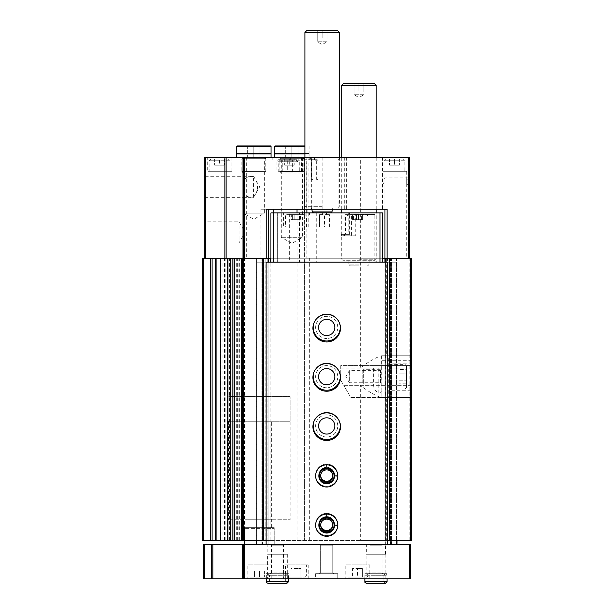 <?xml version="1.0" encoding="UTF-8"?>
<svg xmlns="http://www.w3.org/2000/svg" width="614" height="614" viewBox="0 0 614 614"><rect width="100%" height="100%" fill="white"/><g stroke="black" fill="none" stroke-linecap="round" stroke-linejoin="round"><path stroke-width="0.46" stroke-dasharray="3.07 2.3" d="M297.974 159.003L280.56 159.003L297.974 159.003L299.732 160.761L278.802 160.761L299.732 160.761L299.732 171.314L278.802 171.314L299.732 171.314M289.271 159.003L294.198 159.003L284.343 159.003L289.271 159.003L289.271 165.158L284.343 165.158L294.198 165.158L289.271 165.158L289.271 159.003M403.129 159.003L385.715 159.003L403.129 159.003L404.887 160.761L383.957 160.761L404.887 160.761L404.887 171.314L383.957 171.314L404.887 171.314M394.418 159.003L399.346 159.003L389.499 159.003L394.418 159.003L394.418 165.158L389.499 165.158L399.346 165.158L394.418 165.158L394.418 159.003M228.285 159.003L210.871 159.003L228.285 159.003L230.043 160.761L209.113 160.761L230.043 160.761L230.043 171.314L209.113 171.314L230.043 171.314M219.582 159.003L214.654 159.003L219.582 159.003L219.582 165.158L214.654 165.158L224.501 165.158L219.582 165.158L219.582 159.003M409.691 186.694L408.402 185.896L406.737 183.417L406.737 180.386L408.402 177.906L409.691 177.108L409.691 258.241L270.92 258.241M409.423 177.3L409.691 157.276L406.737 157.276L409.423 157.276L409.423 258.241L406.737 258.241L409.691 258.241L409.423 186.502M384.94 262.178L384.94 540.45L360.318 540.45L360.318 385.308C368.745 391.878 375.852 395.984 381.639 397.619L384.94 397.619L384.94 540.45L390.972 540.45L390.972 258.241L390.972 540.45L397.005 540.45L385.308 540.45L385.308 262.178L397.005 262.178L397.005 540.45L397.005 258.241L385.308 258.241L409.691 258.241L409.691 177.108M277.858 159.74L297.56 159.74L277.858 159.74L277.858 161.712L297.56 161.712L277.858 161.712L279.831 159.74L295.587 159.74L279.831 159.74M241.832 157.276L243.259 158.704L243.259 213.173L253.812 219.267L264.358 213.173L243.259 213.173L264.358 213.173L264.358 158.704L243.259 158.704L264.358 158.704L265.785 157.276L241.832 157.276L265.785 157.276M253.559 176.471C258.87 183.402 258.87 190.302 253.559 197.178C246.068 197.862 242.707 194.415 243.459 186.833C242.676 179.265 246.045 175.811 253.559 176.471L253.559 197.178M382.476 258.241L304.414 258.241L304.414 212.928M344.277 157.276L344.277 209.236L384.94 209.236L384.94 157.276L304.414 157.276L384.94 157.276L384.94 258.241L360.318 258.241L360.318 368.07C368.745 361.508 375.852 357.402 381.639 355.759L384.94 355.759L384.94 258.241L397.005 258.241L397.005 540.45M362.16 382.568L363.672 384.08L381.862 384.08L381.862 369.306L381.862 384.08L381.862 369.306L381.862 384.08L380.526 382.745L380.526 370.633L380.526 382.745L349.358 382.745L349.358 370.633L349.358 382.745L345.859 376.689L349.358 370.633L380.526 370.633L381.862 369.306L363.672 369.306L363.672 384.08L363.672 369.306L362.16 370.81L362.16 382.568L362.16 370.81M381.639 355.759L381.862 397.619L411.656 397.619L411.656 540.45L411.656 258.241L202.344 258.241L202.344 540.45L203.572 540.45L203.572 258.241M381.639 397.619L388.263 397.619L388.263 355.759L381.862 355.759L381.862 397.619L381.862 355.759L386.298 355.759L386.298 258.241M384.94 385.308L384.94 355.759L411.656 355.759L411.656 397.619L384.94 397.619L384.94 385.308L411.656 385.308M410.428 258.241L410.428 355.759L411.656 355.759L411.656 258.241L411.25 258.241L411.656 258.241L411.656 540.45L410.428 540.45L410.428 397.619M410.428 355.759L387.526 355.759L387.526 258.241M410.428 540.45L387.526 540.45L387.526 397.619M387.526 355.759L386.298 355.759M387.526 540.45L386.298 540.45L386.298 397.619M326.702 338.521A11.083 11.083 0 0 1 317.1 321.897A11.083 11.083 0 0 1 336.295 321.897A11.083 11.083 0 0 1 326.702 338.521A11.083 11.083 0 0 1 317.1 321.897A11.083 11.083 0 0 1 336.295 321.897A11.083 11.083 0 0 1 326.702 338.521M326.702 387.772A11.083 11.083 0 0 1 317.1 371.148A11.083 11.083 0 0 1 336.295 371.148A11.083 11.083 0 0 1 326.702 387.772A11.083 11.083 0 0 1 317.1 371.148A11.083 11.083 0 0 1 336.295 371.148A11.083 11.083 0 0 1 326.702 387.772M326.702 437.022A11.083 11.083 0 0 1 317.1 420.398A11.083 11.083 0 0 1 336.295 420.398A11.083 11.083 0 0 1 326.702 437.022A11.083 11.083 0 0 1 317.1 420.398A11.083 11.083 0 0 1 336.295 420.398A11.083 11.083 0 0 1 326.702 437.022M326.702 486.273A11.083 11.083 0 0 1 317.1 469.656A11.083 11.083 0 0 1 336.295 469.656A11.083 11.083 0 0 1 326.702 486.273A11.083 11.083 0 0 1 317.1 469.656A11.083 11.083 0 0 1 336.295 469.656A11.083 11.083 0 0 1 326.702 486.273M326.702 535.523A11.083 11.083 0 0 1 317.1 518.907A11.083 11.083 0 0 1 336.295 518.907A11.083 11.083 0 0 1 326.702 535.523A11.083 11.083 0 0 1 317.1 518.907A11.083 11.083 0 0 1 336.295 518.907A11.083 11.083 0 0 1 326.702 535.523M386.298 540.45L267.105 540.45L267.105 258.241M311.874 179.441L313.033 179.441L311.712 179.441L311.712 160.246L310.884 159.74L304.905 159.74L316.026 159.74L316.816 160.246L316.647 161.075L306.24 161.075L304.905 159.74M311.874 161.075L306.24 161.075L306.24 209.236L338.053 209.236L306.24 209.236M311.712 179.441L311.712 160.246M310.884 159.74L316.026 159.74M316.647 161.075L316.647 179.441L318.037 179.441L318.037 160.231L313.347 157.276L341.008 157.276L308.167 157.276L313.033 160.231L313.033 179.441M316.816 179.441L316.816 160.246M308.167 157.276L313.347 157.276M316.647 179.441L318.037 179.441M409.691 258.241L409.691 157.276L204.308 157.276L204.308 258.241M204.308 198.806L204.308 174.852L204.308 198.806L205.744 197.37L205.744 176.279L205.744 197.37L253.559 197.37L259.653 186.825L253.559 176.279L205.744 176.279L204.308 174.852M204.308 244.364L204.308 220.403L204.308 244.364L205.744 242.929L205.744 221.838L205.744 242.929L239.03 242.929L239.03 221.838L239.03 242.929L245.124 232.384L239.03 221.838L205.744 221.838L204.308 220.403M243.344 157.276L243.344 258.241L243.344 157.276L246.298 157.276L243.344 157.276L243.344 258.241M344.277 209.236L304.414 209.236L304.414 157.276L304.414 540.45L304.414 258.241L360.318 258.241L360.318 157.276M276.96 157.276L301.581 157.276L276.96 157.276L276.96 171.314L301.581 171.314L276.96 171.314M382.108 157.276L406.737 157.276L382.108 157.276L382.108 171.314L406.737 171.314L382.108 171.314M207.263 157.276L231.892 157.276L207.263 157.276L207.263 171.314L231.892 171.314L207.263 171.314M303.83 157.276L279.877 157.276L303.83 157.276L302.403 158.704L281.312 158.704L302.403 158.704L302.403 237.311L281.312 237.311L302.403 237.311L291.857 243.397L281.312 237.311L281.312 158.704L279.877 157.276M411.25 540.45L409.2 540.45L411.25 540.45L411.25 258.241L409.2 258.241L411.25 258.241L411.25 540.45M267.105 540.45L265.877 540.45L265.877 258.241M265.877 540.45L203.572 540.45M220.157 540.45L220.672 540.45L220.587 258.241M230.672 540.45L230.557 258.241M239.268 540.45L239.268 258.241L239.828 258.241L234.064 258.241M239.268 258.241L234.157 258.241M242.108 540.45L242.108 258.241L244.572 258.241L242.108 258.241L242.108 540.45L244.572 540.45L242.108 540.45L242.108 258.241M266.123 540.45L268.088 540.45L268.088 262.178L266.123 262.178L266.123 544.388L397.005 544.388L266.123 544.388M360.318 540.45L256.391 540.45L268.088 540.45L268.088 258.241M256.391 540.45L256.391 258.241L256.391 540.45L256.391 262.178L268.088 262.178L268.088 544.388L268.088 262.178M262.431 540.45L262.431 258.241L262.431 540.45M268.464 258.241L268.464 262.178M339.58 323.256A13.546 13.546 0 0 0 313.823 323.256M339.58 372.506A13.546 13.546 0 0 0 313.823 372.506M339.58 421.757A13.546 13.546 0 0 0 313.823 421.757M326.702 482.581A7.391 7.391 0 0 1 320.301 471.498A7.391 7.391 0 0 1 333.095 471.498A7.391 7.391 0 0 1 326.702 482.581A7.391 7.391 0 0 1 320.301 471.498A7.391 7.391 0 0 1 333.095 471.498A7.391 7.391 0 0 1 326.702 482.581M326.702 531.831A7.391 7.391 0 0 1 320.301 520.749A7.391 7.391 0 0 1 333.095 520.749A7.391 7.391 0 0 1 326.702 531.831A7.391 7.391 0 0 1 320.301 520.749A7.391 7.391 0 0 1 333.095 520.749A7.391 7.391 0 0 1 326.702 531.831M387.281 540.45L385.308 540.45L385.308 258.241M274.212 540.45L244.487 540.45L274.212 540.45L274.212 527.649L244.487 527.649L274.212 527.649M387.073 209.236L384.94 209.236M273.261 209.236L304.414 209.236M266.207 209.236L260.95 209.236L268.341 209.236L268.341 258.241M318.037 160.231L313.033 160.231M290.13 421.265L228.569 421.265L290.13 421.265L290.13 396.636L228.569 396.636L290.13 396.636L228.569 396.636L290.13 396.636L290.13 519.766L228.569 519.766L290.13 519.766M271.664 519.766L247.035 519.766L271.664 519.766L271.664 527.649L247.035 527.649L271.664 527.649L247.035 527.649L271.664 527.649L271.664 421.265L247.035 421.265L271.664 421.265M320.654 524.816A6.056 6.056 0 0 1 326.702 518.393A6.056 6.056 0 0 1 332.742 524.816M326.702 530.496A6.056 6.056 0 0 1 321.46 521.416A6.056 6.056 0 0 1 331.944 521.416A6.056 6.056 0 0 1 326.702 530.496M320.654 475.566A6.056 6.056 0 0 1 326.702 469.142A6.056 6.056 0 0 1 332.742 475.566M326.702 481.246A6.056 6.056 0 0 1 321.46 472.166A6.056 6.056 0 0 1 331.944 472.166A6.056 6.056 0 0 1 326.702 481.246M326.702 439.486A13.546 13.546 0 0 1 314.974 419.17A13.546 13.546 0 0 1 338.429 419.17A13.546 13.546 0 0 1 326.702 439.486M326.702 434.067A8.128 8.128 0 0 1 319.664 421.879A8.128 8.128 0 0 1 333.74 421.879A8.128 8.128 0 0 1 326.702 434.067M326.702 390.235A13.546 13.546 0 0 1 314.974 369.92A13.546 13.546 0 0 1 338.429 369.92A13.546 13.546 0 0 1 326.702 390.235M326.702 384.817A8.128 8.128 0 0 1 319.664 372.629A8.128 8.128 0 0 1 333.74 372.629A8.128 8.128 0 0 1 326.702 384.817M326.702 340.985A13.546 13.546 0 0 1 314.974 320.669A13.546 13.546 0 0 1 338.429 320.669A13.546 13.546 0 0 1 326.702 340.985M326.702 335.566A8.128 8.128 0 0 1 319.664 323.378A8.128 8.128 0 0 1 333.74 323.378A8.128 8.128 0 0 1 326.702 335.566M287.705 159.74L292.632 159.74L287.705 159.74L287.705 172.05L282.785 172.05L282.785 159.74L282.785 172.05L287.705 172.05L287.705 159.74M292.632 172.05L292.632 159.74L292.632 172.05L287.705 172.05L292.632 172.05M408.755 177.922L408.755 185.881M408.402 177.906L385.062 177.906L382.76 181.905L385.062 185.896L385.062 177.906L385.062 185.896L408.402 185.896M224.501 159.003L224.501 165.158L224.501 159.003M214.654 159.003L214.654 165.158L214.654 159.003M399.346 159.003L399.346 165.158L399.346 159.003M389.499 159.003L389.499 165.158L389.499 159.003M294.198 159.003L294.198 165.158L294.198 159.003M284.343 159.003L284.343 165.158L284.343 159.003M337.662 30.7L317.223 30.7L317.223 38.091L319.679 38.091L317.223 38.091L319.679 38.091L317.223 38.091L317.223 41.783L322.143 44.622L327.07 41.783L317.223 41.783L327.07 41.783L327.07 38.091L324.606 38.091L327.07 38.091L324.606 38.091L327.07 38.091L327.07 30.7L306.632 30.7M317.223 38.091L317.223 30.7L322.143 30.7L322.143 38.091L319.679 38.091L324.606 38.091L319.679 38.091L324.606 38.091L322.143 38.091L322.143 30.7L327.07 30.7L327.07 38.091M322.143 208.008L337.662 208.008L322.143 208.008M322.143 206.281L304.905 206.281L322.143 206.281M339.381 32.427L304.905 32.427M322.143 212.928L330.723 212.928L322.143 212.928M285.702 146.662L284.466 145.948L299.241 145.948L298.013 146.662M285.702 146.109L291.857 146.109L285.702 146.109L285.702 157.276L285.702 146.109M298.013 146.109L291.857 146.109L298.013 146.109L298.013 157.276L298.013 146.109M275.11 145.948L304.905 145.948M308.604 145.948L309.095 146.439L309.095 153.5L304.905 153.5M274.619 153.5L309.095 153.5M307.368 153.5L276.338 153.5L307.368 153.868M274.619 153.868L304.905 153.868M309.095 157.276L274.619 157.276L309.095 157.276L309.095 153.868M302.403 157.276L281.312 157.276L302.403 157.276L303.83 158.704L279.877 158.704L303.83 158.704L303.83 171.605L279.877 171.605L303.83 171.605L302.403 173.033L281.312 173.033L302.403 173.033M291.857 157.276L291.857 146.109L291.857 157.276L285.702 157.276L298.013 157.276L291.857 157.276M247.649 146.662L246.421 145.948L261.196 145.948L259.968 146.662M247.649 146.109L253.812 146.109L247.649 146.109L247.649 157.276L247.649 146.109M259.968 146.109L253.812 146.109L259.968 146.109L259.968 157.276L259.968 146.109M237.065 145.948L270.551 145.948M236.574 153.5L271.05 153.5M269.323 153.5L238.293 153.5L269.323 153.5M269.323 153.868L238.293 153.868L269.323 153.868M236.574 153.868L271.05 153.868M271.05 157.276L236.574 157.276L271.05 157.276M264.358 157.276L243.259 157.276L264.358 157.276L265.785 158.704L241.832 158.704L265.785 158.704L265.785 171.605L241.832 171.605L265.785 171.605L264.358 173.033L243.259 173.033L264.358 173.033M253.812 157.276L253.812 146.109L253.812 157.276L247.649 157.276L253.812 157.276M381.862 388.754L381.862 355.759L411.411 355.759L411.411 397.619L350.832 397.619L343.725 385.308L350.832 397.619L381.862 397.619L381.862 388.754C382.215 391.97 380.979 393.359 378.17 392.906C375.185 390.665 373.673 388.132 373.619 385.308L373.619 365.606L340.739 365.606L340.739 380.135L340.739 365.606L411.411 365.606L411.411 397.619L388.263 397.619M411.411 385.308L343.725 385.308L340.739 380.135L343.725 385.308L373.619 385.308M388.263 355.759L411.411 355.759L411.411 365.606L373.619 365.606M411.411 363.15L411.411 390.235L411.411 363.15L391.709 363.15L391.709 390.235L391.709 363.15M406.491 365.852L406.491 387.526L406.491 365.852L405.01 364.378L405.01 389L405.01 364.378L391.709 364.378L391.709 389L391.709 364.378M399.1 369.582L399.1 380.243L406.491 380.243L406.491 373.135L406.491 383.796L406.491 380.243L399.1 380.243L399.1 373.135L406.491 373.135L406.491 369.582L406.491 373.135L399.1 373.135L399.1 369.582L406.491 369.582M399.1 383.796L399.1 380.243L399.1 383.796L406.491 383.796M348.153 212.928L348.153 234.356L343.748 234.356L343.748 235.83L355.744 235.83L355.744 214.409L352.075 212.928L309.556 212.928L344.009 212.928L344.009 234.356L346.081 234.356L346.081 214.654L345.544 214.654L345.544 234.356M341.353 234.356L341.353 235.83L343.226 235.83L343.226 234.356L341.353 234.356L344.009 234.356M341.353 235.83L351.576 235.83L351.576 214.409L347.616 212.928L344.009 212.928M343.748 235.83L344.485 235.83L344.485 234.356L343.748 234.356M349.696 234.356L349.696 214.654L349.159 214.654L349.159 234.356L349.696 234.356L348.153 234.356M349.696 214.654L345.544 214.654M286.684 214.654L305.15 214.654L286.684 214.654L285.456 215.882L306.386 215.882L285.456 215.882L285.456 226.965L306.386 226.965L285.456 226.965M300.515 214.654L299.44 214.654L300.868 214.654L299.908 214.654L300.515 214.654L300.515 219.651L299.908 219.651L300.868 219.651L300.515 214.654M299.44 214.654L294.843 214.654L299.44 214.654L299.44 219.651L300.868 219.651L294.843 219.651L299.44 219.651L299.44 214.654M294.843 214.654L290.975 214.654L294.843 214.654L294.843 219.651L290.975 219.651L294.843 219.651L294.843 214.654M291.32 214.654L291.926 214.654L291.32 214.654L290.975 219.651L291.926 219.651L291.32 219.651L291.32 214.654M348.245 214.654L366.719 214.654L348.245 214.654L347.017 215.882L367.947 215.882L347.017 215.882L347.017 226.965L367.947 226.965L347.017 226.965M362.083 214.654L361.001 214.654L362.429 214.654L361.477 214.654L362.083 214.654L362.083 219.651L361.477 219.651L362.429 219.651L362.083 214.654M361.001 214.654L356.404 214.654L361.001 214.654L361.001 219.651L362.429 219.651L356.404 219.651L361.001 219.651L361.001 214.654M356.404 214.654L352.536 214.654L356.404 214.654L356.404 219.651L352.536 219.651L356.404 219.651L356.404 214.654M352.881 214.654L353.495 214.654L352.881 214.654L352.536 219.651L353.495 219.651L352.881 219.651L352.881 214.654M397.005 544.388L397.005 262.178L376.075 262.178L382.476 262.178L382.476 212.928L299.486 212.928L299.486 262.178L270.92 262.178L382.476 262.178L262.431 262.178L262.431 544.388L262.431 262.178L256.391 262.178L256.391 544.388M299.486 262.178L382.476 262.178L382.476 212.928M387.281 544.388L387.281 262.178L385.308 262.178L385.308 544.388L385.308 262.178M244.487 544.388L274.212 544.388L244.487 544.388M270.06 544.388L284.835 544.388L270.06 544.388L271.396 545.163L283.507 545.163L271.396 545.163L271.396 572.923L283.507 572.923L271.396 572.923L270.06 573.699L284.835 573.699L270.06 573.699M319.311 544.388L334.085 544.388L319.311 544.388L334.085 544.388L319.311 544.388L320.646 545.163L332.757 545.163L320.646 545.163L332.757 545.163L320.646 545.163L319.311 544.388M368.561 544.388L383.343 544.388L368.561 544.388L369.897 545.163L382.008 545.163L369.897 545.163L369.897 572.923L382.008 572.923L369.897 572.923L368.561 573.699L383.343 573.699L368.561 573.699M267.842 544.388L287.053 544.388L267.842 544.388L267.842 554.242L287.053 554.242L267.842 554.242M366.351 544.388L385.554 544.388L366.351 544.388L366.351 554.242L385.554 554.242L366.351 554.242M410.428 544.388L203.572 544.388L203.572 578.864L410.428 578.864L410.428 544.388M243.344 544.388L243.344 578.864M247.158 578.864L271.787 578.864L247.158 578.864L247.158 564.834L271.787 564.834L247.158 564.834M283.607 578.864L308.228 578.864L283.607 578.864L283.607 564.834L308.228 564.834L283.607 564.834M345.168 578.864L369.797 578.864L345.168 578.864L345.168 564.834L369.797 564.834L345.168 564.834M286.93 583.3L267.965 583.3C269.254 582.87 269.792 582.333 269.569 581.696L285.326 581.696L286.93 583.3L285.326 581.696L285.326 575.295L285.326 581.696L269.569 581.696L269.569 575.295L285.326 575.295L269.569 575.295L267.965 573.699L286.93 573.699L285.326 575.295L286.93 573.699L267.965 573.699L266.369 575.295L288.526 575.295L286.93 573.699L288.526 575.295L266.369 575.295L266.369 578.864L288.534 578.864L266.369 578.864L266.369 573.699L288.534 573.699L266.369 573.699M315.619 578.864L337.784 578.864L315.619 578.864L337.784 578.864L315.619 578.864L315.619 573.699L337.784 573.699L315.619 573.699L337.784 573.699L315.619 573.699L315.619 578.864M385.431 583.3L366.474 583.3C367.755 582.87 368.293 582.333 368.07 581.696L383.834 581.696L385.431 583.3L383.834 581.696L383.834 575.295L383.834 581.696L368.07 581.696L368.07 575.295L383.834 575.295L368.07 575.295L366.474 573.699L385.431 573.699L383.834 575.295L385.431 573.699L366.474 573.699L364.869 575.295L387.035 575.295L385.431 573.699L387.035 575.295L364.869 575.295L364.869 578.864L387.035 578.864L364.869 578.864L364.869 573.699L387.035 573.699L364.869 573.699M267.597 578.864L287.298 578.864L267.597 578.864L267.597 554.242L287.298 554.242L267.597 554.242M366.105 578.864L385.799 578.864L366.105 578.864L366.105 554.242L385.799 554.242L366.105 554.242M319.311 573.699L334.085 573.699L319.311 573.699L334.085 573.699L319.311 573.699L320.646 572.923L332.757 572.923L320.646 572.923L320.646 545.163L320.646 572.923L332.757 572.923L320.646 572.923L319.311 573.699M347.017 564.834L367.947 564.834L347.017 564.834L347.017 575.909L367.947 575.909L347.017 575.909L348.245 577.145L366.719 577.145L348.245 577.145M357.486 577.145L352.559 577.145L362.406 577.145L357.486 577.145L357.486 568.526L352.559 568.526L352.559 577.145L352.559 568.526L357.486 568.526L357.486 577.145M285.456 564.834L306.386 564.834L285.456 564.834L285.456 575.909L306.386 575.909L285.456 575.909L286.684 577.145L305.15 577.145L286.684 577.145M295.917 577.145L290.99 577.145L300.845 577.145L295.917 577.145L295.917 568.526L290.99 568.526L290.99 577.145L290.99 568.526L295.917 568.526L295.917 577.145M300.845 568.526L300.845 577.145L300.845 568.526L295.917 568.526L300.845 568.526M362.406 568.526L362.406 577.145L362.406 568.526L357.486 568.526L362.406 568.526M249.008 564.834L269.937 564.834L249.008 564.834L249.008 575.909L269.937 575.909L249.008 575.909L250.236 577.145L268.709 577.145L250.236 577.145M259.469 577.145L264.396 577.145L259.469 577.145L259.469 570.989L254.549 570.989L254.549 577.145L254.549 570.989L259.469 570.989L259.469 577.145M264.396 570.989L264.396 577.145L264.396 570.989L259.469 570.989L264.396 570.989M245.224 527.649L273.476 527.649L245.224 527.649L244.487 528.385L274.212 528.385L244.487 528.385L244.487 540.45L244.487 527.649M247.035 519.766L247.035 421.265M228.569 421.265L228.569 519.766M390.972 262.178L390.972 544.388L390.972 262.178M326.702 341.967A13.792 13.792 0 0 1 314.759 321.283A13.792 13.792 0 0 1 338.644 321.283A13.792 13.792 0 0 1 326.702 341.967M326.702 391.218A13.792 13.792 0 0 1 314.759 370.534A13.792 13.792 0 0 1 338.644 370.534A13.792 13.792 0 0 1 326.702 391.218M326.702 440.468A13.792 13.792 0 0 1 314.759 419.784A13.792 13.792 0 0 1 338.644 419.784A13.792 13.792 0 0 1 326.702 440.468M326.702 483.318A7.391 7.391 0 0 1 320.301 472.235A7.391 7.391 0 0 1 333.095 472.235A7.391 7.391 0 0 1 326.702 483.318M326.702 532.568A7.391 7.391 0 0 1 320.301 521.493A7.391 7.391 0 0 1 333.095 521.493A7.391 7.391 0 0 1 326.702 532.568M326.702 487.017A11.083 11.083 0 0 1 315.619 475.98A11.083 11.083 0 0 1 326.61 464.852A11.083 11.083 0 0 1 337.784 475.796A11.083 11.083 0 0 0 321.122 466.356A11.083 11.083 0 0 0 321.122 485.505A11.083 11.083 0 0 0 337.784 476.065A11.083 11.083 0 0 1 326.702 487.017A11.083 11.083 0 0 1 317.1 470.393A11.083 11.083 0 0 1 336.295 470.393A11.083 11.083 0 0 1 326.702 487.017M326.702 536.268A11.083 11.083 0 0 1 315.619 525.231A11.083 11.083 0 0 1 326.61 514.102A11.083 11.083 0 0 1 337.784 525.047A11.083 11.083 0 0 0 321.122 515.606A11.083 11.083 0 0 0 321.122 534.756A11.083 11.083 0 0 0 337.784 525.323A11.083 11.083 0 0 1 326.702 536.268A11.083 11.083 0 0 1 317.1 519.644A11.083 11.083 0 0 1 336.295 519.644A11.083 11.083 0 0 1 326.702 536.268M377.426 262.178L340.494 262.178L377.426 262.178L374.862 260.704L343.057 260.704L374.862 260.704L374.862 214.409L351.576 214.409M376.075 212.928L376.075 262.178L376.075 212.928M306.877 212.928L306.877 258.241M299.486 212.928L289.639 212.928L289.639 262.178M289.639 212.928L277.328 212.928L277.328 262.178L277.328 212.928L270.92 212.928L270.92 262.178M352.075 212.928L347.616 212.928M283.607 212.928L308.228 212.928L283.607 212.928L283.607 226.965L308.228 226.965L283.607 226.965M344.922 212.928L370.042 212.928L344.922 212.928L344.922 226.965L370.042 226.965L344.922 226.965M326.702 531.24A6.056 6.056 0 0 1 321.46 522.153A6.056 6.056 0 0 1 331.944 522.153A6.056 6.056 0 0 1 326.702 531.24M326.702 481.99A6.056 6.056 0 0 1 321.46 472.903A6.056 6.056 0 0 1 331.944 472.903A6.056 6.056 0 0 1 326.702 481.99M343.226 235.83L351.576 235.83M355.744 235.83L344.485 235.83M343.226 234.356L346.081 234.356M349.159 234.356L344.485 234.356M349.159 214.654L346.081 214.654M355.744 214.409L374.862 214.409L377.426 212.928M319.526 214.654L329.38 214.654L319.526 214.654L319.526 226.965L319.526 214.654M329.38 226.965L329.38 214.654L329.38 226.965L324.453 226.965L324.453 214.654L324.453 226.965L319.526 226.965L329.38 226.965M374.471 83.642L354.032 83.642L354.032 91.033L356.496 91.033L354.032 91.033L356.496 91.033L354.032 91.033L354.032 94.725L358.96 97.572L363.887 94.725L354.032 94.725L363.887 94.725L363.887 91.033L361.423 91.033L363.887 91.033L361.423 91.033L363.887 91.033L363.887 83.642L343.449 83.642M354.032 91.033L354.032 83.642L358.96 83.642L358.96 91.033L361.423 91.033L356.496 91.033L361.423 91.033L358.96 91.033L358.96 83.642L363.887 83.642L363.887 91.033M358.96 260.95L374.471 260.95L358.96 260.95M358.96 259.223L376.198 259.223L358.96 259.223M376.198 85.369L341.722 85.369M358.96 265.877L350.387 265.877L358.96 265.877M334.584 525.162A7.882 7.882 0 0 0 322.757 518.362A7.882 7.882 0 0 0 322.757 532A7.882 7.882 0 0 0 334.584 525.208M336.395 525.269L337.784 525.323A11.083 11.083 0 0 1 321.122 534.756A11.083 11.083 0 0 1 321.122 515.606A11.083 11.083 0 0 1 337.784 525.047M334.584 475.904A7.882 7.882 0 0 0 322.757 469.111A7.882 7.882 0 0 0 322.757 482.75A7.882 7.882 0 0 0 334.584 475.957M336.395 476.019L337.784 476.065A11.083 11.083 0 0 1 321.122 485.505A11.083 11.083 0 0 1 321.122 466.356A11.083 11.083 0 0 1 337.784 475.796M387.035 578.864L387.035 573.699M288.526 578.864L288.534 573.699M326.84 513.365A11.083 11.083 0 0 1 336.272 530.028A11.083 11.083 0 0 1 317.123 530.028A11.083 11.083 0 0 1 326.564 513.365L326.679 516.566L326.564 513.365A11.083 11.083 0 0 0 317.123 530.028A11.083 11.083 0 0 0 336.272 530.028A11.083 11.083 0 0 0 326.84 513.365L326.725 516.566A7.882 7.882 0 0 1 333.517 528.393A7.882 7.882 0 0 1 319.879 528.393A7.882 7.882 0 0 1 326.679 516.566A7.882 7.882 0 0 0 319.879 528.393A7.882 7.882 0 0 0 333.517 528.393A7.882 7.882 0 0 0 326.725 516.566L326.84 513.365A11.083 11.083 0 0 1 336.272 530.028A11.083 11.083 0 0 1 317.123 530.028A11.083 11.083 0 0 1 326.564 513.365A11.083 11.083 0 0 0 317.123 530.028A11.083 11.083 0 0 0 336.272 530.028A11.083 11.083 0 0 0 326.84 513.365M326.84 464.115A11.083 11.083 0 0 1 336.272 480.77A11.083 11.083 0 0 1 317.123 480.77A11.083 11.083 0 0 1 326.564 464.115L326.679 467.315L326.564 464.115A11.083 11.083 0 0 0 317.123 480.77A11.083 11.083 0 0 0 336.272 480.77A11.083 11.083 0 0 0 326.84 464.115L326.725 467.315A7.882 7.882 0 0 1 333.517 479.143A7.882 7.882 0 0 1 319.879 479.143A7.882 7.882 0 0 1 326.679 467.315A7.882 7.882 0 0 0 319.879 479.143A7.882 7.882 0 0 0 333.517 479.143A7.882 7.882 0 0 0 326.725 467.315L326.84 464.115A11.083 11.083 0 0 1 336.272 480.77A11.083 11.083 0 0 1 317.123 480.77A11.083 11.083 0 0 1 326.564 464.115A11.083 11.083 0 0 0 317.123 480.77A11.083 11.083 0 0 0 336.272 480.77A11.083 11.083 0 0 0 326.84 464.115M309.249 159.74L309.249 157.928M314.422 159.74L314.422 157.928M290.292 159.74L290.292 157.276M285.119 159.74L285.119 157.276M408.456 157.276L408.456 258.241M205.544 157.276L205.544 258.241M243.612 157.276L243.612 258.241L243.612 157.276M382.476 157.276L382.476 209.236M346.611 157.276L346.611 209.236M322.143 157.276L322.143 209.236M311.344 157.276L311.344 209.236M308.896 157.276L308.896 209.236M304.92 157.276L304.92 209.236M306.877 157.276L306.877 209.236M220.449 540.45L220.449 258.241M220.779 540.45L220.779 258.241M222.936 540.45L222.936 258.241M227.794 540.45L227.794 258.241M225.937 540.45L225.937 258.241M225.208 540.45L225.208 258.241M224.524 540.45L224.524 258.241M220.38 540.45L220.38 258.241M230.48 540.45L230.48 258.241M238.094 540.45L238.094 258.241M237.372 540.45L237.372 258.241M236.689 540.45L236.689 258.241M242.522 540.45L242.522 258.241L242.522 540.45M256.89 540.45L256.89 258.241M261.932 540.45L261.932 258.241M262.922 540.45L262.922 258.241M267.965 540.45L267.965 258.241M270.183 540.45L270.183 262.178M297.03 540.45L297.03 212.928M309.341 540.45L309.341 258.241M360.318 385.308L381.862 385.308M360.318 368.07L381.862 368.07M385.431 540.45L385.431 258.241M390.481 540.45L390.481 258.241M391.463 540.45L391.463 258.241M396.514 540.45L396.514 258.241M273.261 212.928L273.261 258.241M384.94 368.07L411.656 368.07M331.928 211.953L312.365 211.953M274.619 146.439L304.905 146.439M236.574 146.439L271.05 146.439M340.739 368.07L411.411 368.07M381.862 360.687L411.411 360.687M378.17 392.906L378.17 365.606M326.525 214.654L326.525 212.928M322.381 214.654L322.381 212.928M204.8 544.388L204.8 578.864M396.514 262.178L396.514 544.388M391.463 262.178L391.463 544.388M390.481 262.178L390.481 544.388M262.922 262.178L262.922 544.388M261.932 262.178L261.932 544.388M256.89 262.178L256.89 544.388M359.083 212.928L359.083 262.178M316.724 212.928L316.724 262.178M358.561 219.651L358.561 214.654L358.561 219.651M353.963 219.651L353.963 214.654L353.963 219.651M296.999 219.651L296.999 214.654L296.999 219.651M292.394 219.651L292.394 214.654L292.394 219.651M358.96 264.903L349.182 264.903L358.96 264.903M364.869 581.696L387.035 581.696M266.369 581.696L288.526 581.696M326.725 516.566A7.882 7.882 0 0 1 333.517 528.393A7.882 7.882 0 0 1 319.879 528.393A7.882 7.882 0 0 1 326.679 516.566M326.725 467.315A7.882 7.882 0 0 1 333.517 479.143A7.882 7.882 0 0 1 319.879 479.143A7.882 7.882 0 0 1 326.679 467.315M406.737 171.314L406.737 180.386M406.737 183.417L406.737 258.241M295.587 159.74L297.56 161.712L297.56 159.74M246.298 157.276L246.298 258.241M220.672 540.45L220.672 258.241M220.51 540.45L220.51 258.241M229.383 540.45L229.383 258.241M230.35 540.45L230.35 258.241M239.828 540.45L239.828 258.241M244.572 540.45L244.572 258.241M409.2 540.45L409.2 258.241M260.95 209.236L260.95 258.241M272.808 159.74L272.808 157.276M338.053 209.236L338.053 160.231L341.008 157.276M231.892 157.276L231.892 171.314M301.581 157.276L301.581 171.314M385.715 159.003L383.957 160.761L383.957 171.314M280.56 159.003L278.802 160.761L278.802 171.314M210.871 159.003L209.113 160.761L209.113 171.314M337.662 208.008L339.381 206.281L339.381 157.276M306.632 208.008L304.905 206.281L304.905 157.276M332.504 209.236L332.765 208.008M311.789 209.236L311.528 208.008M281.312 157.276L279.877 158.704L279.877 171.605L281.312 173.033M243.259 157.276L241.832 158.704L241.832 171.605L243.259 173.033M406.491 387.526L405.01 389L391.709 389M391.709 390.235L411.411 390.235M385.799 578.864L385.799 554.242M385.554 554.242L385.554 544.388M287.298 578.864L287.298 554.242M287.053 554.242L287.053 544.388M337.784 578.864L337.784 573.699L337.784 578.864M332.757 572.923L334.085 573.699L332.757 572.923L332.757 545.163L334.085 544.388L332.757 545.163L332.757 572.923M383.343 544.388L382.008 545.163L382.008 572.923L383.343 573.699M284.835 544.388L283.507 545.163L283.507 572.923L284.835 573.699M369.797 578.864L369.797 564.834M366.719 577.145L367.947 575.909L367.947 564.834M308.228 578.864L308.228 564.834M305.15 577.145L306.386 575.909L306.386 564.834M271.787 578.864L271.787 564.834M268.709 577.145L269.937 575.909L269.937 564.834M274.212 544.388L274.212 528.385L273.476 527.649M367.947 226.965L367.947 215.882L366.719 214.654M370.042 226.965L370.042 212.928M306.386 226.965L306.386 215.882L305.15 214.654M308.228 226.965L308.228 212.928M361.477 219.651L361.477 214.654M362.429 219.651L362.429 214.654L362.429 219.651M352.536 219.651L352.536 214.654L352.536 219.651M353.495 219.651L353.495 214.654M299.908 219.651L299.908 214.654M300.868 219.651L300.868 214.654L300.868 219.651M290.975 219.651L290.975 214.654L290.975 219.651M291.926 219.651L291.926 214.654M309.556 214.654L309.556 212.928M343.057 214.654L343.057 260.704L340.494 262.178M374.471 260.95L376.198 259.223L376.198 212.928M343.449 260.95L341.722 259.223L341.722 212.928M376.198 209.236L376.198 157.276M341.722 209.236L341.722 157.276M367.533 265.877L368.738 264.903L369.582 260.95M350.387 265.877L349.182 264.903L348.338 260.95"/><path stroke-width="0.92" d="M384.94 262.178L384.94 258.241L382.476 258.241M384.94 209.236L384.94 258.241L411.656 258.241L411.656 540.45L410.428 540.45L410.428 258.241M204.308 258.241L204.308 157.276L243.344 157.276L243.344 258.241L266.207 258.241L266.207 209.236L387.073 209.236L387.073 258.241M243.344 157.276L409.691 157.276L409.691 258.241M270.92 258.241L266.207 258.241M304.414 209.236L304.414 212.928M216.082 540.45L202.344 540.45L202.344 258.241L220.272 258.241L220.272 540.45L216.082 540.45L216.082 258.241M227.971 540.45L220.272 540.45L220.272 258.241L230.764 258.241L230.764 540.45L227.971 540.45L227.971 258.241M242.108 258.241L242.108 540.45L234.064 540.45L234.064 258.241L234.157 540.45L230.764 540.45L230.764 258.241L243.344 258.241L243.344 540.45L263.728 540.45L263.728 258.241M242.108 540.45L243.344 540.45M263.728 540.45L266.123 540.45M268.088 262.178L268.088 258.241M268.464 262.178L268.464 258.241M313.823 323.256A13.546 13.546 0 0 0 326.702 340.985A13.546 13.546 0 0 0 339.58 323.256M313.823 372.506A13.546 13.546 0 0 0 326.702 390.235A13.546 13.546 0 0 0 339.58 372.506M313.823 421.757A13.546 13.546 0 0 0 326.702 439.486A13.546 13.546 0 0 0 339.58 421.757M385.308 262.178L385.308 258.241M387.281 540.45L389.675 540.45L389.675 258.241M389.675 540.45L410.428 540.45M273.261 212.928L273.261 209.236L268.341 209.236L268.341 258.241M332.742 524.816A6.056 6.056 0 0 1 326.702 530.496A6.056 6.056 0 0 1 320.654 524.816M332.742 475.566A6.056 6.056 0 0 1 326.702 481.246A6.056 6.056 0 0 1 320.654 475.566M326.702 434.067A8.128 8.128 0 0 1 319.664 421.879A8.128 8.128 0 0 1 333.74 421.879A8.128 8.128 0 0 1 326.702 434.067M326.702 384.817A8.128 8.128 0 0 1 319.664 372.629A8.128 8.128 0 0 1 333.74 372.629A8.128 8.128 0 0 1 326.702 384.817M326.702 335.566A8.128 8.128 0 0 1 319.664 323.378A8.128 8.128 0 0 1 333.74 323.378A8.128 8.128 0 0 1 326.702 335.566M304.905 157.276L304.905 32.427L339.381 32.427L339.381 157.276M304.905 32.427L306.632 30.7L337.662 30.7L339.381 32.427M299.241 145.948L284.466 145.948M304.905 145.948L275.11 145.948L274.619 146.439L274.619 153.5L304.905 153.5M304.905 153.868L274.619 153.868L274.619 157.276M261.196 145.948L246.421 145.948M271.05 146.439L270.551 145.948L237.065 145.948L236.574 146.439L236.574 153.5L271.05 153.5L271.05 146.439L236.574 146.439M271.05 157.276L271.05 153.868L236.574 153.868L236.574 157.276M211.707 544.388L266.123 544.388L266.123 262.178L387.281 262.178L387.281 544.388L410.428 544.388L410.428 578.864L203.572 578.864L203.572 544.388L211.707 544.388L211.707 578.864M243.344 544.388L243.344 578.864M244.487 544.388L244.487 540.45M266.123 544.388L387.281 544.388M397.005 540.45L397.005 544.388M256.391 540.45L256.391 544.388M326.702 341.967A13.792 13.792 0 0 1 314.759 321.283A13.792 13.792 0 0 1 338.644 321.283A13.792 13.792 0 0 1 326.702 341.967M326.702 391.218A13.792 13.792 0 0 1 314.759 370.534A13.792 13.792 0 0 1 338.644 370.534A13.792 13.792 0 0 1 326.702 391.218M326.702 440.468A13.792 13.792 0 0 1 314.759 419.784A13.792 13.792 0 0 1 338.644 419.784A13.792 13.792 0 0 1 326.702 440.468M337.784 475.796A11.083 11.083 0 0 0 321.122 466.356A11.083 11.083 0 0 0 321.122 485.505A11.083 11.083 0 0 0 337.784 476.065A11.083 11.083 0 0 1 321.122 485.505A11.083 11.083 0 0 1 321.122 466.356A11.083 11.083 0 0 1 337.784 475.796L334.584 475.904L337.784 475.796A11.083 11.083 0 0 1 337.784 476.065L336.395 476.019M337.784 525.047A11.083 11.083 0 0 0 321.122 515.606A11.083 11.083 0 0 0 321.122 534.756A11.083 11.083 0 0 0 337.784 525.323A11.083 11.083 0 0 1 321.122 534.756A11.083 11.083 0 0 1 321.122 515.606A11.083 11.083 0 0 1 337.784 525.047L334.584 525.162L337.784 525.047A11.083 11.083 0 0 1 337.784 525.323L336.395 525.269M270.92 262.178L270.92 212.928L382.476 212.928L382.476 262.178M380.012 212.928L380.012 262.178M273.383 212.928L273.383 262.178M326.702 532.568A7.391 7.391 0 0 1 320.301 521.493A7.391 7.391 0 0 1 333.095 521.493A7.391 7.391 0 0 1 326.702 532.568M326.702 531.24A6.056 6.056 0 0 1 321.46 522.153A6.056 6.056 0 0 1 331.944 522.153A6.056 6.056 0 0 1 326.702 531.24M326.702 483.318A7.391 7.391 0 0 1 320.301 472.235A7.391 7.391 0 0 1 333.095 472.235A7.391 7.391 0 0 1 326.702 483.318M326.702 481.99A6.056 6.056 0 0 1 321.46 472.903A6.056 6.056 0 0 1 331.944 472.903A6.056 6.056 0 0 1 326.702 481.99M341.722 157.276L341.722 85.369L376.198 85.369L376.198 157.276M341.722 85.369L343.449 83.642L374.471 83.642L376.198 85.369M334.584 525.162A7.882 7.882 0 0 0 322.757 518.362A7.882 7.882 0 0 0 322.757 532A7.882 7.882 0 0 0 334.584 525.208A7.882 7.882 0 0 1 322.757 532A7.882 7.882 0 0 1 322.757 518.362A7.882 7.882 0 0 1 334.584 525.162M334.584 475.904A7.882 7.882 0 0 0 322.757 469.111A7.882 7.882 0 0 0 322.757 482.75A7.882 7.882 0 0 0 334.584 475.957A7.882 7.882 0 0 1 322.757 482.75A7.882 7.882 0 0 1 322.757 469.111A7.882 7.882 0 0 1 334.584 475.904M387.035 581.696L387.035 578.864L387.035 581.696L385.431 583.3L387.035 581.696L364.869 581.696C364.586 582.172 365.123 582.701 366.474 583.3L385.431 583.3M288.526 581.696L288.526 578.864L288.526 581.696L286.93 583.3L288.526 581.696L266.369 581.696C266.1 582.195 266.629 582.724 267.965 583.3L286.93 583.3M408.456 157.276L408.456 258.241M244.572 157.276L244.572 258.241M205.544 157.276L205.544 258.241M224.877 157.276L224.877 258.241M226.121 157.276L226.121 258.241M242.998 157.276L242.998 258.241M306.877 209.236L306.877 212.928M203.572 540.45L203.572 258.241M210.725 540.45L210.725 258.241M212.099 540.45L212.099 258.241M215.384 540.45L215.384 258.241M227.264 540.45L227.264 258.241M232.1 540.45L232.1 258.241M234.325 540.45L234.325 258.241M241.617 540.45L241.617 258.241M270.183 262.178L270.183 258.241M297.03 209.236L297.03 212.928M311.789 209.236L312.365 211.953L331.928 211.953L332.504 209.236M304.905 146.439L274.619 146.439M409.2 544.388L409.2 578.864M204.8 544.388L204.8 578.864M212.858 544.388L212.858 578.864M242.499 544.388L242.499 578.864M244.572 544.388L244.572 578.864M312.365 211.953L313.57 212.928M331.928 211.953L330.723 212.928M376.198 212.928L376.198 209.236M341.722 212.928L341.722 209.236M364.869 578.864L364.869 581.696M266.369 578.864L266.369 581.696"/></g></svg>
